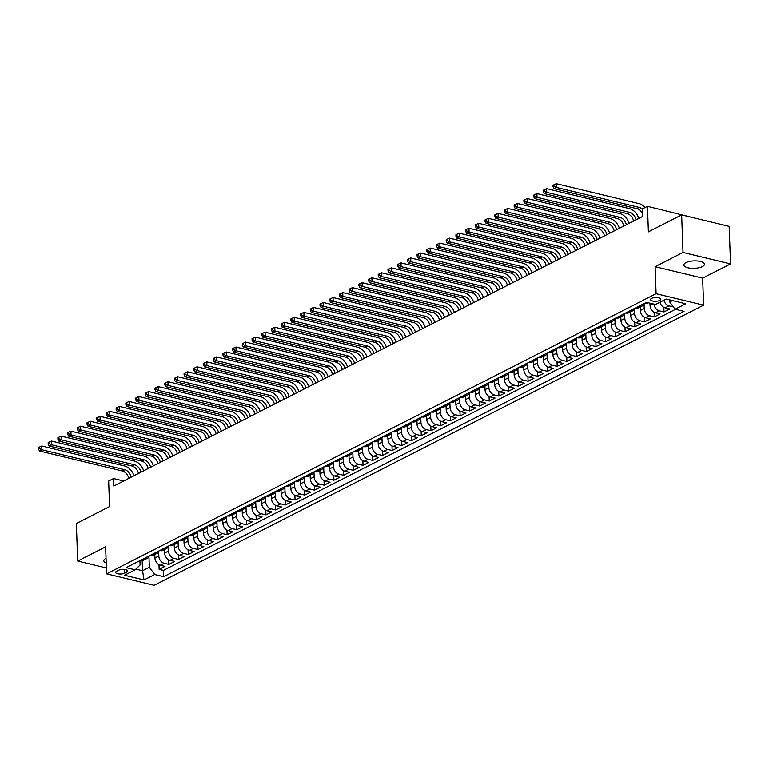 <?xml version="1.0" encoding="UTF-8"?>
<svg xmlns="http://www.w3.org/2000/svg" width="769" height="769" viewBox="0 0 769 769"><rect width="100%" height="100%" fill="white"/><g stroke="black" fill="none" stroke-linecap="round" stroke-linejoin="round"><path stroke-width="1.15" d="M685.948 262.623A10.314 3.72 177.9 0 0 683.862 264.978A10.314 3.72 177.9 0 0 690.956 268.246A10.314 3.72 177.9 0 0 702.385 266.583A10.314 3.72 177.9 0 0 704.471 264.228A10.314 3.72 177.9 0 0 697.377 260.96A10.314 3.72 177.9 0 0 685.948 262.623M106.045 558.275A10.314 3.72 177.9 0 0 105.872 558.361A10.314 3.72 177.9 0 0 103.796 560.716A10.314 3.72 177.9 0 0 106.218 562.995M651.545 298.43A5.152 1.865 177.9 0 0 650.507 299.612A5.152 1.865 177.9 0 0 654.054 301.237A5.152 1.865 177.9 0 0 659.773 300.41A5.152 1.865 177.9 0 0 660.811 299.237A5.152 1.865 177.9 0 0 657.264 297.603A5.152 1.865 177.9 0 0 651.545 298.43M695.003 218.117L647.46 206.332L642.605 208.803L642.884 216.31L113.783 486.066L113.504 478.558L108.65 481.029L109.583 506.56L76.333 523.506L77.707 561.043L106.401 567.964M730.55 263.902L729.175 226.365L681.651 214.907L683.026 252.443L655.111 266.67L656.101 293.7L703.625 305.158L702.635 278.128L730.55 263.902L683.026 252.443M656.101 293.7L106.612 573.837L154.136 585.305L703.625 305.158M154.809 554.478L154.934 557.977A6.44 4.749 63 0 0 160.298 565.225L164.979 566.359L159.154 569.329L158.991 564.715M158.664 551.729L158.818 555.997A6.44 4.749 63 0 0 164.182 563.244L168.863 564.379L168.699 559.765M168.863 564.379L174.688 561.408L170.007 560.274A6.44 4.749 63 0 1 164.643 553.036L164.518 549.527M174.227 544.577L174.352 548.086A6.44 4.749 63 0 0 179.715 555.324L184.397 556.458L178.571 559.428L178.408 554.814M183.935 539.627L184.06 543.135A6.44 4.749 63 0 0 189.424 550.373L194.105 551.508L188.28 554.478L188.117 549.873M193.644 534.676L193.769 538.185A6.44 4.749 63 0 0 199.133 545.432L203.814 546.557L197.989 549.527L197.825 544.923M203.352 529.726L203.477 533.234A6.44 4.749 63 0 0 208.832 540.482L213.522 541.607L207.697 544.577L207.534 539.973M213.061 524.775L213.186 528.284A6.44 4.749 63 0 0 218.54 535.532L223.231 536.656L217.406 539.627L217.243 535.022M222.77 519.825L222.895 523.333A6.44 4.749 63 0 0 228.249 530.581L232.94 531.706L227.115 534.676L226.951 530.072M232.478 514.884L232.603 518.383A6.44 4.749 63 0 0 237.957 525.631L242.648 526.755L236.823 529.726L236.66 525.121M242.187 509.934L242.312 513.432A6.44 4.749 63 0 0 247.666 520.68L252.357 521.815L246.532 524.785L246.368 520.171M251.896 504.983L252.021 508.482A6.44 4.749 63 0 0 257.375 515.73L262.066 516.864L256.24 519.834L256.067 515.22M261.595 500.033L261.729 503.532A6.44 4.749 63 0 0 267.083 510.779L271.774 511.914L265.949 514.884L265.776 510.27M271.303 495.082L271.438 498.591A6.44 4.749 63 0 0 276.792 505.829L281.483 506.963L275.658 509.934L275.485 505.32M281.012 490.132L281.146 493.64A6.44 4.749 63 0 0 286.501 500.879L291.191 502.013L285.366 504.983L285.193 500.369M290.72 485.181L290.855 488.69A6.44 4.749 63 0 0 296.209 495.928L300.9 497.062L295.075 500.033L294.902 495.428M300.429 480.231L300.564 483.739A6.44 4.749 63 0 0 305.918 490.978L310.609 492.112L304.784 495.082L304.611 490.478M310.138 475.28L310.272 478.789A6.44 4.749 63 0 0 315.626 486.037L320.317 487.162L314.492 490.132L314.319 485.527M319.846 470.33L319.981 473.839A6.44 4.749 63 0 0 325.335 481.086L330.026 482.211L324.201 485.181L324.028 480.577M329.555 465.38L329.69 468.888A6.44 4.749 63 0 0 335.044 476.136L339.735 477.261L333.909 480.231L333.736 475.627M339.264 460.439L339.398 463.938A6.44 4.749 63 0 0 344.752 471.186L349.443 472.31L343.618 475.28L343.445 470.676M348.972 455.488L349.107 458.987A6.44 4.749 63 0 0 354.461 466.235L359.152 467.369L353.327 470.33L353.154 465.726M358.681 450.538L358.815 454.037A6.44 4.749 63 0 0 364.17 461.285L368.86 462.419L363.035 465.389L362.862 460.775M368.389 445.587L368.524 449.086A6.44 4.749 63 0 0 373.878 456.334L378.569 457.468L372.744 460.439L372.571 455.825M378.098 440.637L378.223 444.146A6.44 4.749 63 0 0 383.587 451.384L388.278 452.518L382.453 455.488L382.28 450.874M387.807 435.687L387.932 439.195A6.44 4.749 63 0 0 393.295 446.433L397.986 447.568L392.161 450.538L391.988 445.924M397.515 430.736L397.64 434.245A6.44 4.749 63 0 0 403.004 441.483L407.695 442.617L401.87 445.587L401.697 440.983M407.224 425.786L407.349 429.294A6.44 4.749 63 0 0 412.713 436.532L417.404 437.667L411.578 440.637L411.405 436.033M416.933 420.835L417.058 424.344A6.44 4.749 63 0 0 422.421 431.592L427.103 432.716L421.287 435.687L421.114 431.082M426.641 415.885L426.766 419.393A6.44 4.749 63 0 0 432.13 426.641L436.811 427.766L430.986 430.736L430.823 426.132M436.35 410.934L436.475 414.443A6.44 4.749 63 0 0 441.839 421.691L446.52 422.815L440.695 425.786L440.531 421.181M446.058 405.994L446.183 409.493A6.44 4.749 63 0 0 451.547 416.74L456.228 417.865L450.403 420.835L450.24 416.231M455.767 401.043L455.892 404.542A6.44 4.749 63 0 0 461.256 411.79L465.937 412.924L460.112 415.885L459.949 411.28M465.476 396.093L465.601 399.592A6.44 4.749 63 0 0 470.964 406.839L475.646 407.974L469.821 410.944L469.657 406.33M475.184 391.142L475.309 394.641A6.44 4.749 63 0 0 480.673 401.889L485.354 403.023L479.529 405.994L479.366 401.38M484.893 386.192L485.018 389.691A6.44 4.749 63 0 0 490.382 396.939L495.063 398.073L489.238 401.043L489.074 396.429M494.602 381.241L494.727 384.75A6.44 4.749 63 0 0 500.09 391.988L504.772 393.122L498.946 396.093L498.783 391.479M504.31 376.291L504.435 379.799A6.44 4.749 63 0 0 509.789 387.038L514.48 388.172L508.655 391.142L508.492 386.538M514.019 371.34L514.144 374.849A6.44 4.749 63 0 0 519.498 382.087L524.189 383.222L518.364 386.192L518.2 381.587M523.727 366.39L523.852 369.899A6.44 4.749 63 0 0 529.207 377.146L533.897 378.271L528.072 381.241L527.909 376.637M533.436 361.44L533.561 364.948A6.44 4.749 63 0 0 538.915 372.196L543.606 373.321L537.781 376.291L537.618 371.687M543.145 356.489L543.27 359.998A6.44 4.749 63 0 0 548.624 367.246L553.315 368.37L547.49 371.34L547.326 366.736M552.853 351.548L552.978 355.047A6.44 4.749 63 0 0 558.332 362.295L563.023 363.42L557.198 366.39L557.025 361.786M562.562 346.598L562.687 350.097A6.44 4.749 63 0 0 568.041 357.345L572.732 358.479L566.907 361.44L566.734 356.835M572.261 341.647L572.396 345.146A6.44 4.749 63 0 0 577.75 352.394L582.441 353.529L576.615 356.499L576.442 351.885M581.97 336.697L582.104 340.196A6.44 4.749 63 0 0 587.458 347.444L592.149 348.578L586.324 351.548L586.151 346.934M591.678 331.747L591.813 335.246A6.44 4.749 63 0 0 597.167 342.493L601.858 343.628L596.033 346.598L595.86 341.984M601.387 326.796L601.521 330.305A6.44 4.749 63 0 0 606.876 337.543L611.566 338.677L605.741 341.647L605.568 337.033M611.095 321.846L611.23 325.354A6.44 4.749 63 0 0 616.584 332.593L621.275 333.727L615.45 336.697L615.277 332.093M620.804 316.895L620.939 320.404A6.44 4.749 63 0 0 626.293 327.642L630.984 328.776L625.159 331.747L624.986 327.142M630.513 311.945L630.647 315.453A6.44 4.749 63 0 0 636.001 322.701L640.692 323.826L634.867 326.796L634.694 322.192M640.221 306.994L640.356 310.503A6.44 4.749 63 0 0 645.71 317.751L650.401 318.875L644.576 321.846L644.403 317.241M649.968 303.149L650.065 305.553A6.44 4.749 63 0 0 655.419 312.8L660.11 313.925L654.284 316.895L654.111 312.291M660.004 302.217A6.44 4.749 63 0 0 665.127 307.85L669.818 308.975L663.993 311.945L663.82 307.34M124.616 573.155L126.75 572.059A4.999 1.798 177.9 0 0 127.76 570.925A4.999 1.798 177.9 0 0 124.328 569.339A4.999 1.798 177.9 0 0 118.791 570.146L116.648 571.232A4.999 1.798 177.9 0 0 115.638 572.376A4.999 1.798 177.9 0 0 119.08 573.953A4.999 1.798 177.9 0 0 124.616 573.155L124.472 569.358M142.178 560.63L142.544 570.723L149.34 567.253L154.704 574.501L163.691 576.673L684.054 311.378L675.067 309.205L685.746 303.765L666.223 299.054L655.544 304.495L646.556 302.332L126.183 567.628L135.181 569.791L140.093 565.023L139.929 560.62M154.704 574.501L144.024 579.951L124.501 575.241L135.181 569.791M644.076 304.255L644.239 308.523L640.356 310.503M634.367 309.205L634.531 313.473L630.647 315.453M624.659 314.156L624.822 318.424L620.939 320.404M614.95 319.097L615.113 323.374L611.23 325.354M605.241 324.047L605.405 328.325L601.521 330.305M595.533 328.997L595.696 333.275L591.813 335.246M585.834 333.948L585.988 338.216L582.104 340.196M576.125 338.898L576.279 343.166L572.396 345.146M566.417 343.849L566.57 348.117L562.687 350.097M556.708 348.799L556.862 353.067L552.978 355.047M546.999 353.75L547.153 358.018L543.27 359.998M537.291 358.7L537.444 362.968L533.561 364.948M527.582 363.65L527.736 367.918L523.852 369.899M517.873 368.601L518.027 372.869L514.144 374.849M508.165 373.542L508.319 377.819L504.435 379.799M498.456 378.492L498.61 382.77L494.727 384.75M488.748 383.443L488.901 387.72L485.018 389.691M479.039 388.393L479.193 392.661L475.309 394.641M469.33 393.344L469.484 397.611L465.601 399.592M459.622 398.294L459.775 402.562L455.892 404.542M449.913 403.244L450.067 407.512L446.183 409.493M440.204 408.195L440.358 412.463L436.475 414.443M430.496 413.145L430.65 417.413L426.766 419.393M420.787 418.096L420.941 422.364L417.058 424.344M411.079 423.046L411.232 427.314L407.349 429.294M401.37 427.987L401.524 432.265L397.64 434.245M391.661 432.937L391.815 437.215L387.932 439.195M381.953 437.888L382.106 442.165L378.223 444.146M372.244 442.838L372.407 447.106L368.524 449.086M362.535 447.789L362.699 452.057L358.815 454.037M352.827 452.739L352.99 457.007L349.107 458.987M343.118 457.69L343.282 461.958L339.398 463.938M333.41 462.64L333.573 466.908L329.69 468.888M323.701 467.59L323.864 471.858L319.981 473.839M313.992 472.541L314.156 476.809L310.272 478.789M304.284 477.491L304.447 481.759L300.564 483.739M294.575 482.442L294.738 486.71L290.855 488.69M284.876 487.383L285.03 491.66L281.146 493.64M275.167 492.333L275.321 496.611L271.438 498.591M265.459 497.283L265.613 501.551L261.729 503.532M255.75 502.234L255.904 506.502L252.021 508.482M246.042 507.184L246.195 511.452L242.312 513.432M236.333 512.135L236.487 516.403L232.603 518.383M226.624 517.085L226.778 521.353L222.895 523.333M216.916 522.036L217.069 526.304L213.186 528.284M207.207 526.986L207.361 531.254L203.477 533.234M197.498 531.937L197.652 536.204L193.769 538.185M187.79 536.887L187.944 541.155L184.06 543.135M178.081 541.828L178.235 546.105L174.352 548.086M168.373 546.778L168.526 551.056L164.643 553.036M159.154 569.329L163.461 570.367L675.499 309.311M673.375 306.918L669.011 305.87A6.44 4.749 -117 0 1 663.887 300.237M663.993 311.945L659.302 310.82A6.44 4.749 -117 0 1 653.986 304.12M654.284 316.895L649.594 315.771A6.44 4.749 -117 0 1 644.239 308.523M644.576 321.846L639.885 320.721A6.44 4.749 -117 0 1 634.531 313.473M634.867 326.796L630.176 325.662A6.44 4.749 -117 0 1 624.822 318.424M625.159 331.747L620.468 330.612A6.44 4.749 -117 0 1 615.113 323.374M615.45 336.697L610.759 335.563A6.44 4.749 -117 0 1 605.405 328.325M605.741 341.647L601.05 340.513A6.44 4.749 -117 0 1 595.696 333.275M596.033 346.598L591.342 345.464A6.44 4.749 -117 0 1 585.988 338.216M586.324 351.548L581.633 350.414A6.44 4.749 -117 0 1 576.279 343.166M576.615 356.499L571.925 355.365A6.44 4.749 -117 0 1 566.57 348.117M566.907 361.44L562.216 360.315A6.44 4.749 -117 0 1 556.862 353.067M557.198 366.39L552.507 365.265A6.44 4.749 -117 0 1 547.153 358.018M547.49 371.34L542.799 370.216A6.44 4.749 -117 0 1 537.444 362.968M537.781 376.291L533.09 375.166A6.44 4.749 -117 0 1 527.736 367.918M528.072 381.241L523.381 380.107A6.44 4.749 -117 0 1 518.027 372.869M518.364 386.192L513.673 385.058A6.44 4.749 -117 0 1 508.319 377.819M508.655 391.142L503.964 390.008A6.44 4.749 -117 0 1 498.61 382.77M498.946 396.093L494.265 394.958A6.44 4.749 -117 0 1 488.901 387.72M489.238 401.043L484.557 399.909A6.44 4.749 -117 0 1 479.193 392.661M479.529 405.994L474.848 404.859A6.44 4.749 -117 0 1 469.484 397.611M469.821 410.944L465.139 409.81A6.44 4.749 -117 0 1 459.775 402.562M460.112 415.885L455.431 414.76A6.44 4.749 -117 0 1 450.067 407.512M450.403 420.835L445.722 419.711A6.44 4.749 -117 0 1 440.358 412.463M440.695 425.786L436.013 424.661A6.44 4.749 -117 0 1 430.65 417.413M430.986 430.736L426.305 429.611A6.44 4.749 -117 0 1 420.941 422.364M421.287 435.687L416.596 434.562A6.44 4.749 -117 0 1 411.232 427.314M411.578 440.637L406.888 439.503A6.44 4.749 -117 0 1 401.524 432.265M401.87 445.587L397.179 444.453A6.44 4.749 -117 0 1 391.815 437.215M392.161 450.538L387.47 449.404A6.44 4.749 -117 0 1 382.106 442.165M382.453 455.488L377.762 454.354A6.44 4.749 -117 0 1 372.407 447.106M372.744 460.439L368.053 459.304A6.44 4.749 -117 0 1 362.699 452.057M363.035 465.389L358.344 464.255A6.44 4.749 -117 0 1 352.99 457.007M353.327 470.33L348.636 469.205A6.44 4.749 -117 0 1 343.282 461.958M343.618 475.28L338.927 474.156A6.44 4.749 -117 0 1 333.573 466.908M333.909 480.231L329.219 479.106A6.44 4.749 -117 0 1 323.864 471.858M324.201 485.181L319.51 484.057A6.44 4.749 -117 0 1 314.156 476.809M314.492 490.132L309.801 489.007A6.44 4.749 -117 0 1 304.447 481.759M304.784 495.082L300.093 493.948A6.44 4.749 -117 0 1 294.738 486.71M295.075 500.033L290.384 498.898A6.44 4.749 -117 0 1 285.03 491.66M285.366 504.983L280.675 503.849A6.44 4.749 -117 0 1 275.321 496.611M275.658 509.934L270.967 508.799A6.44 4.749 -117 0 1 265.613 501.551M265.949 514.884L261.258 513.75A6.44 4.749 -117 0 1 255.904 506.502M256.24 519.834L251.55 518.7A6.44 4.749 -117 0 1 246.195 511.452M246.532 524.785L241.841 523.651A6.44 4.749 -117 0 1 236.487 516.403M236.823 529.726L232.132 528.601A6.44 4.749 -117 0 1 226.778 521.353M227.115 534.676L222.424 533.551A6.44 4.749 -117 0 1 217.069 526.304M217.406 539.627L212.715 538.502A6.44 4.749 -117 0 1 207.361 531.254M207.697 544.577L203.006 543.452A6.44 4.749 -117 0 1 197.652 536.204M197.989 549.527L193.307 548.393A6.44 4.749 -117 0 1 187.944 541.155M188.28 554.478L183.599 553.344A6.44 4.749 -117 0 1 178.235 546.105M178.571 559.428L173.89 558.294A6.44 4.749 -117 0 1 168.526 551.056M144.216 558.429L144.659 558.534A6.44 4.749 63 0 0 147.36 558.275A6.44 4.749 63 0 0 149.311 555.833M140.333 560.409L140.775 560.514A6.44 4.749 63 0 0 143.476 560.255L147.36 558.275M150.042 555.458L150.484 555.564A6.44 4.749 63 0 0 153.185 555.305L157.068 553.324A6.44 4.749 -117 0 1 154.358 553.584L153.925 553.488M159.75 550.517L160.183 550.623A6.44 4.749 63 0 0 162.893 550.354L166.777 548.374A6.44 4.749 -117 0 1 164.066 548.643L163.634 548.537M169.459 545.567L169.891 545.673A6.44 4.749 63 0 0 172.602 545.404L176.486 543.423A6.44 4.749 -117 0 1 173.775 543.693L173.342 543.587M179.167 540.617L179.6 540.722A6.44 4.749 63 0 0 182.311 540.453L186.194 538.473A6.44 4.749 -117 0 1 183.483 538.742L183.051 538.636M188.876 535.666L189.309 535.772A6.44 4.749 63 0 0 192.019 535.503L195.903 533.523A6.44 4.749 -117 0 1 193.192 533.792L192.759 533.686M198.585 530.716L199.017 530.821A6.44 4.749 63 0 0 201.728 530.552L205.611 528.572A6.44 4.749 -117 0 1 202.901 528.841L202.468 528.736M208.293 525.765L208.726 525.871A6.44 4.749 63 0 0 211.437 525.602L215.32 523.622A6.44 4.749 -117 0 1 212.609 523.891L212.177 523.785M218.002 520.815L218.434 520.921A6.44 4.749 63 0 0 221.145 520.661L225.029 518.681A6.44 4.749 -117 0 1 222.318 518.94L221.885 518.835M227.711 515.864L228.143 515.97A6.44 4.749 63 0 0 230.854 515.711L234.737 513.73A6.44 4.749 -117 0 1 232.027 513.99L231.594 513.884M237.419 510.914L237.852 511.02A6.44 4.749 63 0 0 240.562 510.76L244.446 508.78A6.44 4.749 -117 0 1 241.735 509.04L241.303 508.934M247.128 505.964L247.56 506.069A6.44 4.749 63 0 0 250.271 505.81L254.154 503.83A6.44 4.749 -117 0 1 251.444 504.089L251.011 503.983M256.836 501.013L257.269 501.119A6.44 4.749 63 0 0 259.98 500.859L263.863 498.879A6.44 4.749 -117 0 1 261.152 499.139L260.72 499.043M266.545 496.072L266.978 496.178A6.44 4.749 63 0 0 269.688 495.909L273.572 493.929A6.44 4.749 -117 0 1 270.861 494.198L270.428 494.092M276.254 491.122L276.686 491.228A6.44 4.749 63 0 0 279.397 490.958L283.28 488.978A6.44 4.749 -117 0 1 280.57 489.247L280.137 489.142M285.962 486.171L286.395 486.277A6.44 4.749 63 0 0 289.106 486.008L292.989 484.028A6.44 4.749 -117 0 1 290.278 484.297L289.846 484.191M295.671 481.221L296.103 481.327A6.44 4.749 63 0 0 298.814 481.058L302.698 479.077A6.44 4.749 -117 0 1 299.987 479.347L299.554 479.241M305.38 476.271L305.812 476.376A6.44 4.749 63 0 0 308.523 476.107L312.406 474.127A6.44 4.749 -117 0 1 309.696 474.396L309.263 474.29M315.088 471.32L315.521 471.426A6.44 4.749 63 0 0 318.231 471.157L322.115 469.177A6.44 4.749 -117 0 1 319.404 469.446L318.972 469.34M324.787 466.37L325.229 466.475A6.44 4.749 63 0 0 327.94 466.206L331.814 464.236A6.44 4.749 -117 0 1 329.113 464.495L328.671 464.389M334.496 461.419L334.938 461.525A6.44 4.749 63 0 0 337.639 461.265L341.523 459.285A6.44 4.749 -117 0 1 338.821 459.545L338.379 459.439M344.204 456.469L344.647 456.575A6.44 4.749 63 0 0 347.348 456.315L351.231 454.335A6.44 4.749 -117 0 1 348.53 454.594L348.088 454.489M353.913 451.518L354.355 451.624A6.44 4.749 63 0 0 357.056 451.365L360.94 449.384A6.44 4.749 -117 0 1 358.239 449.644L357.796 449.538M363.622 446.568L364.064 446.674A6.44 4.749 63 0 0 366.765 446.414L370.648 444.434A6.44 4.749 -117 0 1 367.947 444.693L367.505 444.588M373.33 441.627L373.772 441.733A6.44 4.749 63 0 0 376.474 441.464L380.357 439.483A6.44 4.749 -117 0 1 377.656 439.753L377.214 439.647M383.039 436.677L383.481 436.782A6.44 4.749 63 0 0 386.182 436.513L390.066 434.533A6.44 4.749 -117 0 1 387.365 434.802L386.922 434.696M392.748 431.726L393.19 431.832A6.44 4.749 63 0 0 395.891 431.563L399.774 429.583A6.44 4.749 -117 0 1 397.073 429.852L396.631 429.746M402.456 426.776L402.898 426.882A6.44 4.749 63 0 0 405.599 426.612L409.483 424.632A6.44 4.749 -117 0 1 406.782 424.901L406.34 424.796M412.165 421.825L412.607 421.931A6.44 4.749 63 0 0 415.308 421.662L419.192 419.682A6.44 4.749 -117 0 1 416.49 419.951L416.048 419.845M421.873 416.875L422.316 416.981A6.44 4.749 63 0 0 425.017 416.711L428.9 414.731A6.44 4.749 -117 0 1 426.199 415L425.757 414.895M431.582 411.924L432.024 412.03A6.44 4.749 63 0 0 434.725 411.761L438.609 409.79A6.44 4.749 -117 0 1 435.908 410.05L435.465 409.944M441.291 406.974L441.733 407.08A6.44 4.749 63 0 0 444.434 406.82L448.317 404.84A6.44 4.749 -117 0 1 445.616 405.1L445.174 404.994M450.999 402.024L451.441 402.129A6.44 4.749 63 0 0 454.143 401.87L458.026 399.89A6.44 4.749 -117 0 1 455.315 400.149L454.883 400.043M460.708 397.073L461.14 397.179A6.44 4.749 63 0 0 463.851 396.919L467.735 394.939A6.44 4.749 -117 0 1 465.024 395.199L464.591 395.093M470.417 392.123L470.849 392.228A6.44 4.749 63 0 0 473.56 391.969L477.443 389.989A6.44 4.749 -117 0 1 474.733 390.248L474.3 390.143M480.125 387.182L480.558 387.278A6.44 4.749 63 0 0 483.268 387.018L487.152 385.038A6.44 4.749 -117 0 1 484.441 385.307L484.009 385.202M489.834 382.231L490.266 382.337A6.44 4.749 63 0 0 492.977 382.068L496.861 380.088A6.44 4.749 -117 0 1 494.15 380.357L493.717 380.251M499.542 377.281L499.975 377.387A6.44 4.749 63 0 0 502.686 377.118L506.569 375.137A6.44 4.749 -117 0 1 503.858 375.407L503.426 375.301M509.251 372.331L509.684 372.436A6.44 4.749 63 0 0 512.394 372.167L516.278 370.187A6.44 4.749 -117 0 1 513.567 370.456L513.134 370.35M518.96 367.38L519.392 367.486A6.44 4.749 63 0 0 522.103 367.217L525.986 365.237A6.44 4.749 -117 0 1 523.276 365.506L522.843 365.4M528.668 362.43L529.101 362.535A6.44 4.749 63 0 0 531.812 362.266L535.695 360.286A6.44 4.749 -117 0 1 532.984 360.555L532.552 360.45M538.377 357.479L538.809 357.585A6.44 4.749 63 0 0 541.52 357.316L545.404 355.345A6.44 4.749 -117 0 1 542.693 355.605L542.26 355.499M548.086 352.529L548.518 352.635A6.44 4.749 63 0 0 551.229 352.375L555.112 350.395A6.44 4.749 -117 0 1 552.402 350.654L551.969 350.549M557.794 347.578L558.227 347.684A6.44 4.749 63 0 0 560.937 347.425L564.821 345.444A6.44 4.749 -117 0 1 562.11 345.704L561.678 345.598M567.503 342.628L567.935 342.734A6.44 4.749 63 0 0 570.646 342.474L574.53 340.494A6.44 4.749 -117 0 1 571.819 340.754L571.386 340.648M577.211 337.678L577.644 337.783A6.44 4.749 63 0 0 580.355 337.524L584.238 335.544A6.44 4.749 -117 0 1 581.527 335.803L581.095 335.697M586.92 332.737L587.353 332.833A6.44 4.749 63 0 0 590.063 332.573L593.947 330.593A6.44 4.749 -117 0 1 591.236 330.862L590.803 330.757M596.629 327.786L597.061 327.892A6.44 4.749 63 0 0 599.772 327.623L603.655 325.643A6.44 4.749 -117 0 1 600.945 325.912L600.512 325.806M606.337 322.836L606.77 322.942A6.44 4.749 63 0 0 609.481 322.672L613.364 320.692A6.44 4.749 -117 0 1 610.653 320.961L610.221 320.856M616.046 317.885L616.478 317.991A6.44 4.749 63 0 0 619.189 317.722L623.073 315.742A6.44 4.749 -117 0 1 620.362 316.011L619.929 315.905M625.745 312.935L626.187 313.041A6.44 4.749 63 0 0 628.898 312.772L632.772 310.791A6.44 4.749 -117 0 1 630.071 311.061L629.628 310.955M635.454 307.984L635.896 308.09A6.44 4.749 63 0 0 638.597 307.821L642.48 305.841A6.44 4.749 -117 0 1 639.779 306.11L639.337 306.004M645.162 303.034L645.604 303.14A6.44 4.749 63 0 0 648.305 302.871L648.469 302.794M148.955 556.679L149.34 567.253M647.46 206.332L648.402 231.853L681.651 214.907M106.612 573.837L105.622 546.817L77.707 561.043M123.684 481.01L113.504 478.558M135.882 569.118L142.544 570.723L144.024 579.951M669.636 299.872L669.712 301.957L672.462 300.554M163.461 570.367L163.691 576.673M159.02 550.883A6.44 4.749 -117 0 1 157.068 553.324M168.728 545.932A6.44 4.749 -117 0 1 166.777 548.374M178.437 540.991A6.44 4.749 -117 0 1 176.486 543.423M188.145 536.041A6.44 4.749 -117 0 1 186.194 538.473M197.854 531.091A6.44 4.749 -117 0 1 195.903 533.523M207.563 526.14A6.44 4.749 -117 0 1 205.611 528.572M217.271 521.19A6.44 4.749 -117 0 1 215.32 523.622M226.98 516.239A6.44 4.749 -117 0 1 225.029 518.681M236.689 511.289A6.44 4.749 -117 0 1 234.737 513.73M246.397 506.338A6.44 4.749 -117 0 1 244.446 508.78M256.106 501.388A6.44 4.749 -117 0 1 254.154 503.83M265.814 496.438A6.44 4.749 -117 0 1 263.863 498.879M275.523 491.487A6.44 4.749 -117 0 1 273.572 493.929M285.232 486.546A6.44 4.749 -117 0 1 283.28 488.978M294.94 481.596A6.44 4.749 -117 0 1 292.989 484.028M304.639 476.645A6.44 4.749 -117 0 1 302.698 479.077M314.348 471.695A6.44 4.749 -117 0 1 312.406 474.127M324.057 466.745A6.44 4.749 -117 0 1 322.115 469.177M333.765 461.794A6.44 4.749 -117 0 1 331.814 464.236M343.474 456.844A6.44 4.749 -117 0 1 341.523 459.285M353.182 451.893A6.44 4.749 -117 0 1 351.231 454.335M362.891 446.943A6.44 4.749 -117 0 1 360.94 449.384M372.6 441.992A6.44 4.749 -117 0 1 370.648 444.434M382.308 437.042A6.44 4.749 -117 0 1 380.357 439.483M392.017 432.101A6.44 4.749 -117 0 1 390.066 434.533M401.726 427.151A6.44 4.749 -117 0 1 399.774 429.583M411.434 422.2A6.44 4.749 -117 0 1 409.483 424.632M421.143 417.25A6.44 4.749 -117 0 1 419.192 419.682M430.851 412.299A6.44 4.749 -117 0 1 428.9 414.731M440.56 407.349A6.44 4.749 -117 0 1 438.609 409.79M450.269 402.398A6.44 4.749 -117 0 1 448.317 404.84M459.977 397.448A6.44 4.749 -117 0 1 458.026 399.89M469.686 392.498A6.44 4.749 -117 0 1 467.735 394.939M479.395 387.547A6.44 4.749 -117 0 1 477.443 389.989M489.103 382.597A6.44 4.749 -117 0 1 487.152 385.038M498.812 377.646A6.44 4.749 -117 0 1 496.861 380.088M508.52 372.705A6.44 4.749 -117 0 1 506.569 375.137M518.229 367.755A6.44 4.749 -117 0 1 516.278 370.187M527.938 362.805A6.44 4.749 -117 0 1 525.986 365.237M537.646 357.854A6.44 4.749 -117 0 1 535.695 360.286M547.355 352.904A6.44 4.749 -117 0 1 545.404 355.345M557.064 347.953A6.44 4.749 -117 0 1 555.112 350.395M566.772 343.003A6.44 4.749 -117 0 1 564.821 345.444M576.481 338.052A6.44 4.749 -117 0 1 574.53 340.494M586.189 333.102A6.44 4.749 -117 0 1 584.238 335.544M595.898 328.152A6.44 4.749 -117 0 1 593.947 330.593M605.597 323.201A6.44 4.749 -117 0 1 603.655 325.643M615.306 318.26A6.44 4.749 -117 0 1 613.364 320.692M625.014 313.31A6.44 4.749 -117 0 1 623.073 315.742M634.723 308.359A6.44 4.749 -117 0 1 632.772 310.791M644.432 303.409A6.44 4.749 -117 0 1 642.48 305.841M675.067 309.205L669.712 301.957M655.111 266.67L702.635 278.128M128.769 478.424A8.055 5.931 63 0 0 122.271 470.984L39.488 451.019L41.911 449.778L39.479 448.625L39.421 447.116L38.45 447.616L38.508 449.115L39.479 448.625M131.191 477.184A8.055 5.931 63 0 0 124.703 469.744L41.911 449.778L41.776 446.03L124.559 465.985A12.083 8.901 -117 0 1 133.95 475.78M41.776 446.03L39.421 447.116M38.508 449.115L39.488 451.019M138.478 473.473A8.055 5.931 63 0 0 131.98 466.033L49.197 446.068L51.619 444.828L49.187 443.675L49.129 442.165L48.159 442.665L48.216 444.165L49.187 443.675M140.9 472.233A8.055 5.931 63 0 0 134.412 464.793L51.619 444.828L51.485 441.079L134.267 461.035A12.083 8.901 -117 0 1 143.659 470.83M51.485 441.079L49.129 442.165M48.216 444.165L49.197 446.068M148.186 468.523A8.055 5.931 63 0 0 141.688 461.083L58.905 441.118L61.328 439.878L58.896 438.724L58.838 437.225L57.867 437.715L57.925 439.214L58.896 438.724M150.609 467.283A8.055 5.931 63 0 0 144.12 459.843L61.328 439.878L61.193 436.129L143.976 456.084A12.083 8.901 -117 0 1 153.367 465.879M61.193 436.129L58.838 437.225M57.925 439.214L58.905 441.118M157.895 463.572A8.055 5.931 63 0 0 151.397 456.132L68.614 436.167L71.036 434.927L68.604 433.774L68.547 432.274L67.576 432.764L67.634 434.264L68.604 433.774M160.317 462.332A8.055 5.931 63 0 0 153.819 454.892L71.036 434.927L70.902 431.178L153.685 451.143A12.083 8.901 -117 0 1 163.076 460.929M70.902 431.178L68.547 432.274M67.634 434.264L68.614 436.167M167.604 458.622A8.055 5.931 63 0 0 161.106 451.182L78.323 431.217L80.745 429.977L78.313 428.823L78.255 427.324L77.285 427.814L77.342 429.313L78.313 428.823M170.026 457.382A8.055 5.931 63 0 0 163.528 449.942L80.745 429.977L80.61 426.228L163.393 446.193A12.083 8.901 -117 0 1 172.785 455.979M80.61 426.228L78.255 427.324M77.342 429.313L78.323 431.217M177.312 453.672A8.055 5.931 63 0 0 170.814 446.231L88.031 426.266L90.454 425.026L88.022 423.873L87.964 422.373L86.993 422.863L87.051 424.373L88.022 423.873M179.735 452.432A8.055 5.931 63 0 0 173.236 444.991L90.454 425.026L90.319 421.277L173.102 441.243A12.083 8.901 -117 0 1 182.493 451.028M90.319 421.277L87.964 422.373M87.051 424.373L88.031 426.266M187.021 448.721A8.055 5.931 63 0 0 180.523 441.281L97.74 421.316L100.162 420.085L97.73 418.922L97.673 417.423L96.702 417.913L96.759 419.422L97.73 418.922M189.443 447.491A8.055 5.931 63 0 0 182.945 440.041L100.162 420.085L100.028 416.327L182.811 436.292A12.083 8.901 -117 0 1 192.202 446.087M100.028 416.327L97.673 417.423M96.759 419.422L97.74 421.316M196.729 443.771A8.055 5.931 63 0 0 190.231 436.331L107.449 416.365L109.871 415.135L107.429 413.972L107.381 412.472L106.41 412.972L106.468 414.472L107.429 413.972M199.152 442.54A8.055 5.931 63 0 0 192.654 435.091L109.871 415.135L109.736 411.377L192.519 431.342A12.083 8.901 -117 0 1 201.911 441.137M109.736 411.377L107.381 412.472M106.468 414.472L107.449 416.365M206.438 438.82A8.055 5.931 63 0 0 199.94 431.38L117.157 411.415L119.58 410.185L117.138 409.021L117.09 407.522L116.119 408.022L116.167 409.521L117.138 409.021M208.86 437.59A8.055 5.931 63 0 0 202.362 430.14L119.58 410.185L119.445 406.426L202.228 426.391A12.083 8.901 -117 0 1 211.619 436.186M119.445 406.426L117.09 407.522M116.167 409.521L117.157 411.415M216.147 433.879A8.055 5.931 63 0 0 209.649 426.43L126.866 406.474L129.288 405.234L126.847 404.071L126.798 402.572L125.828 403.071L125.876 404.571L126.847 404.071M218.569 432.639A8.055 5.931 63 0 0 212.071 425.199L129.288 405.234L129.154 401.476L211.936 421.441A12.083 8.901 -117 0 1 221.328 431.236M129.154 401.476L126.798 402.572M125.876 404.571L126.866 406.474M225.855 428.929A8.055 5.931 63 0 0 219.357 421.479L136.574 401.524L138.997 400.284L136.555 399.121L136.507 397.621L135.536 398.121L135.584 399.62L136.555 399.121M228.278 427.689A8.055 5.931 63 0 0 221.78 420.249L138.997 400.284L138.862 396.525L221.645 416.49A12.083 8.901 -117 0 1 231.036 426.286M138.862 396.525L136.507 397.621M135.584 399.62L136.574 401.524M235.564 423.979A8.055 5.931 63 0 0 229.066 416.529L146.283 396.573L148.705 395.333L146.264 394.18L146.216 392.671L145.245 393.17L145.293 394.67L146.264 394.18M237.986 422.739A8.055 5.931 63 0 0 231.488 415.298L148.705 395.333L148.571 391.584L231.354 411.54A12.083 8.901 -117 0 1 240.735 421.335M148.571 391.584L146.216 392.671M145.293 394.67L146.283 396.573M245.263 419.028A8.055 5.931 63 0 0 238.775 411.588L155.992 391.623L158.414 390.383L155.972 389.229L155.924 387.72L154.953 388.22L155.002 389.72L155.972 389.229M247.695 417.788A8.055 5.931 63 0 0 241.197 410.348L158.414 390.383L158.279 386.634L241.062 406.59A12.083 8.901 -117 0 1 250.444 416.385M158.279 386.634L155.924 387.72M155.002 389.72L155.992 391.623M254.972 414.078A8.055 5.931 63 0 0 248.483 406.638L165.7 386.672L168.123 385.432L165.681 384.279L165.633 382.779L164.662 383.27L164.71 384.769L165.681 384.279M257.404 412.838A8.055 5.931 63 0 0 250.905 405.398L168.123 385.432L167.988 381.684L250.771 401.639A12.083 8.901 -117 0 1 260.153 411.434M167.988 381.684L165.633 382.779M164.71 384.769L165.7 386.672M264.68 409.127A8.055 5.931 63 0 0 258.192 401.687L175.409 381.722L177.831 380.482L175.39 379.328L175.342 377.829L174.371 378.319L174.419 379.819L175.39 379.328M267.112 407.887A8.055 5.931 63 0 0 260.614 400.447L177.831 380.482L177.697 376.733L260.48 396.698A12.083 8.901 -117 0 1 269.861 406.484M177.697 376.733L175.342 377.829M174.419 379.819L175.409 381.722M274.389 404.177A8.055 5.931 63 0 0 267.9 396.737L185.118 376.772L187.54 375.532L185.098 374.378L185.05 372.878L184.079 373.369L184.127 374.868L185.098 374.378M276.821 402.937A8.055 5.931 63 0 0 270.323 395.497L187.54 375.532L187.405 371.783L270.188 391.748A12.083 8.901 -117 0 1 279.57 401.533M187.405 371.783L185.05 372.878M184.127 374.868L185.118 376.772M284.097 399.226A8.055 5.931 63 0 0 277.609 391.786L194.817 371.821L197.249 370.581L194.807 369.428L194.749 367.928L193.778 368.418L193.836 369.927L194.807 369.428M286.529 397.986A8.055 5.931 63 0 0 280.031 390.546L197.249 370.581L197.114 366.832L279.897 386.797A12.083 8.901 -117 0 1 289.279 396.583M197.114 366.832L194.749 367.928M193.836 369.927L194.817 371.821M293.806 394.276A8.055 5.931 63 0 0 287.318 386.836L204.525 366.871L206.957 365.64L204.516 364.477L204.458 362.978L203.487 363.468L203.545 364.977L204.516 364.477M296.238 393.046A8.055 5.931 63 0 0 289.74 385.596L206.957 365.64L206.823 361.882L289.605 381.847A12.083 8.901 -117 0 1 298.987 391.642M206.823 361.882L204.458 362.978M203.545 364.977L204.525 366.871M303.515 389.325A8.055 5.931 63 0 0 297.026 381.885L214.234 361.92L216.666 360.69L214.224 359.527L214.167 358.027L213.196 358.517L213.253 360.027L214.224 359.527M305.947 388.095A8.055 5.931 63 0 0 299.449 380.645L216.666 360.69L216.531 356.931L299.314 376.897A12.083 8.901 -117 0 1 308.696 386.692M216.531 356.931L214.167 358.027M213.253 360.027L214.234 361.92M313.223 384.375A8.055 5.931 63 0 0 306.725 376.935L223.942 356.97L226.374 355.739L223.933 354.576L223.875 353.077L222.904 353.577L222.962 355.076L223.933 354.576M315.655 383.145A8.055 5.931 63 0 0 309.157 375.695L226.374 355.739L226.24 351.981L309.023 371.946A12.083 8.901 -117 0 1 318.404 381.741M226.24 351.981L223.875 353.077M222.962 355.076L223.942 356.97M322.932 379.434A8.055 5.931 63 0 0 316.434 371.985L233.651 352.029L236.083 350.789L233.641 349.626L233.584 348.126L232.613 348.626L232.671 350.126L233.641 349.626M325.364 378.194A8.055 5.931 63 0 0 318.866 370.754L236.083 350.789L235.948 347.03L318.731 366.996A12.083 8.901 -117 0 1 328.113 376.791M235.948 347.03L233.584 348.126M232.671 350.126L233.651 352.029M332.641 374.484A8.055 5.931 63 0 0 326.143 367.034L243.36 347.079L245.792 345.839L243.35 344.675L243.292 343.176L242.322 343.676L242.379 345.175L243.35 344.675M335.073 373.244A8.055 5.931 63 0 0 328.574 365.804L245.792 345.839L245.647 342.08L328.44 362.045A12.083 8.901 -117 0 1 337.822 371.84M245.647 342.08L243.292 343.176M242.379 345.175L243.36 347.079M342.349 369.533A8.055 5.931 63 0 0 335.851 362.084L253.068 342.128L255.5 340.888L253.059 339.735L253.001 338.225L252.03 338.725L252.088 340.225L253.059 339.735M344.781 368.293A8.055 5.931 63 0 0 338.283 360.853L255.5 340.888L255.356 337.13L338.149 357.095A12.083 8.901 -117 0 1 347.53 366.89M255.356 337.13L253.001 338.225M252.088 340.225L253.068 342.128M352.058 364.583A8.055 5.931 63 0 0 345.56 357.143L262.777 337.178L265.209 335.938L262.767 334.784L262.71 333.275L261.739 333.775L261.796 335.274L262.767 334.784M354.49 363.343A8.055 5.931 63 0 0 347.992 355.903L265.209 335.938L265.065 332.189L347.857 352.144A12.083 8.901 -117 0 1 357.239 361.939M265.065 332.189L262.71 333.275M261.796 335.274L262.777 337.178M361.766 359.632A8.055 5.931 63 0 0 355.268 352.192L272.486 332.227L274.918 330.987L272.476 329.834L272.418 328.334L271.447 328.824L271.505 330.324L272.476 329.834M364.198 358.392A8.055 5.931 63 0 0 357.7 350.952L274.918 330.987L274.773 327.238L357.556 347.194A12.083 8.901 -117 0 1 366.948 356.989M274.773 327.238L272.418 328.334M271.505 330.324L272.486 332.227M371.475 354.682A8.055 5.931 63 0 0 364.977 347.242L282.194 327.277L284.626 326.037L282.185 324.883L282.127 323.384L281.156 323.874L281.214 325.374L282.185 324.883M373.907 353.442A8.055 5.931 63 0 0 367.409 346.002L284.626 326.037L284.482 322.288L367.265 342.253A12.083 8.901 -117 0 1 376.656 352.039M284.482 322.288L282.127 323.384M281.214 325.374L282.194 327.277M381.184 349.732A8.055 5.931 63 0 0 374.686 342.292L291.903 322.326L294.335 321.086L291.893 319.933L291.836 318.433L290.865 318.924L290.922 320.423L291.893 319.933M383.616 348.492A8.055 5.931 63 0 0 377.118 341.052L294.335 321.086L294.191 317.337L376.973 337.303A12.083 8.901 -117 0 1 386.365 347.088M294.191 317.337L291.836 318.433M290.922 320.423L291.903 322.326M390.892 344.781A8.055 5.931 63 0 0 384.394 337.341L301.611 317.376L304.043 316.136L301.602 314.982L301.544 313.483L300.573 313.973L300.631 315.482L301.602 314.982M393.324 343.541A8.055 5.931 63 0 0 386.826 336.101L304.043 316.136L303.899 312.387L386.682 332.352A12.083 8.901 -117 0 1 396.073 342.138M303.899 312.387L301.544 313.483M300.631 315.482L301.611 317.376M400.601 339.831A8.055 5.931 63 0 0 394.103 332.391L311.32 312.425L313.752 311.195L311.31 310.032L311.253 308.532L310.282 309.023L310.34 310.532L311.31 310.032M403.023 338.6A8.055 5.931 63 0 0 396.535 331.151L313.752 311.195L313.608 307.437L396.391 327.402A12.083 8.901 -117 0 1 405.782 337.187M313.608 307.437L311.253 308.532M310.34 310.532L311.32 312.425M410.31 334.88A8.055 5.931 63 0 0 403.812 327.44L321.029 307.475L323.461 306.245L321.019 305.082L320.961 303.582L319.991 304.072L320.048 305.581L321.019 305.082M412.732 333.65A8.055 5.931 63 0 0 406.243 326.2L323.461 306.245L323.316 302.486L406.099 322.451A12.083 8.901 -117 0 1 415.491 332.246M323.316 302.486L320.961 303.582M320.048 305.581L321.029 307.475M420.018 329.93A8.055 5.931 63 0 0 413.52 322.49L330.737 302.525L333.169 301.294L330.728 300.131L330.67 298.632L329.699 299.131L329.757 300.631L330.728 300.131M422.441 328.699A8.055 5.931 63 0 0 415.952 321.25L333.169 301.294L333.025 297.536L415.808 317.501A12.083 8.901 -117 0 1 425.199 327.296M333.025 297.536L330.67 298.632M329.757 300.631L330.737 302.525M429.727 324.989A8.055 5.931 63 0 0 423.229 317.539L340.446 297.584L342.868 296.344L340.436 295.181L340.379 293.681L339.408 294.181L339.465 295.681L340.436 295.181M432.149 323.749A8.055 5.931 63 0 0 425.661 316.309L342.868 296.344L342.734 292.585L425.517 312.55A12.083 8.901 -117 0 1 434.908 322.346M342.734 292.585L340.379 293.681M339.465 295.681L340.446 297.584M439.435 320.039A8.055 5.931 63 0 0 432.937 312.589L350.155 292.633L352.577 291.393L350.145 290.23L350.087 288.731L349.116 289.231L349.174 290.73L350.145 290.23M441.858 318.799A8.055 5.931 63 0 0 435.369 311.358L352.577 291.393L352.442 287.635L435.225 307.6A12.083 8.901 -117 0 1 444.617 317.395M352.442 287.635L350.087 288.731M349.174 290.73L350.155 292.633M449.144 315.088A8.055 5.931 63 0 0 442.646 307.638L359.863 287.683L362.286 286.443L359.854 285.289L359.796 283.78L358.825 284.28L358.883 285.78L359.854 285.289M451.566 313.848A8.055 5.931 63 0 0 445.078 306.408L362.286 286.443L362.151 282.684L444.934 302.65A12.083 8.901 -117 0 1 454.325 312.445M362.151 282.684L359.796 283.78M358.883 285.78L359.863 287.683M458.853 310.138A8.055 5.931 63 0 0 452.355 302.698L369.572 282.732L371.994 281.492L369.562 280.339L369.505 278.83L368.534 279.33L368.591 280.829L369.562 280.339M461.275 308.898A8.055 5.931 63 0 0 454.777 301.458L371.994 281.492L371.86 277.744L454.642 297.699A12.083 8.901 -117 0 1 464.034 307.494M371.86 277.744L369.505 278.83M368.591 280.829L369.572 282.732M468.561 305.187A8.055 5.931 63 0 0 462.063 297.747L379.28 277.782L381.703 276.542L379.271 275.389L379.213 273.889L378.242 274.379L378.3 275.879L379.271 275.389M470.984 303.947A8.055 5.931 63 0 0 464.486 296.507L381.703 276.542L381.568 272.793L464.351 292.749A12.083 8.901 -117 0 1 473.742 302.544M381.568 272.793L379.213 273.889M378.3 275.879L379.28 277.782M478.27 300.237A8.055 5.931 63 0 0 471.772 292.797L388.989 272.832L391.411 271.592L388.979 270.438L388.922 268.939L387.951 269.429L388.009 270.928L388.979 270.438M480.692 298.997A8.055 5.931 63 0 0 474.194 291.557L391.411 271.592L391.277 267.843L474.06 287.808A12.083 8.901 -117 0 1 483.451 297.593M391.277 267.843L388.922 268.939M388.009 270.928L388.989 272.832M487.979 295.286A8.055 5.931 63 0 0 481.481 287.846L398.698 267.881L401.12 266.641L398.688 265.488L398.63 263.988L397.66 264.478L397.717 265.978L398.688 265.488M490.401 294.046A8.055 5.931 63 0 0 483.903 286.606L401.12 266.641L400.985 262.892L483.768 282.857A12.083 8.901 -117 0 1 493.16 292.643M400.985 262.892L398.63 263.988M397.717 265.978L398.698 267.881M497.687 290.336A8.055 5.931 63 0 0 491.189 282.896L408.406 262.931L410.829 261.691L408.397 260.537L408.339 259.038L407.368 259.528L407.426 261.027L408.397 260.537M500.11 289.096A8.055 5.931 63 0 0 493.611 281.656L410.829 261.691L410.694 257.942L493.477 277.907A12.083 8.901 -117 0 1 502.868 287.693M410.694 257.942L408.339 259.038M407.426 261.027L408.406 262.931M507.396 285.386A8.055 5.931 63 0 0 500.898 277.945L418.115 257.98L420.537 256.75L418.096 255.587L418.048 254.087L417.077 254.577L417.125 256.087L418.096 255.587M509.818 284.155A8.055 5.931 63 0 0 503.32 276.705L420.537 256.75L420.403 252.991L503.186 272.957A12.083 8.901 -117 0 1 512.577 282.742M420.403 252.991L418.048 254.087M417.125 256.087L418.115 257.98M517.104 280.435A8.055 5.931 63 0 0 510.606 272.995L427.824 253.03L430.246 251.799L427.804 250.636L427.756 249.137L426.785 249.627L426.833 251.136L427.804 250.636M519.527 279.205A8.055 5.931 63 0 0 513.029 271.755L430.246 251.799L430.111 248.041L512.894 268.006A12.083 8.901 -117 0 1 522.286 277.801M430.111 248.041L427.756 249.137M426.833 251.136L427.824 253.03M526.813 275.485A8.055 5.931 63 0 0 520.315 268.045L437.532 248.079L439.955 246.849L437.513 245.686L437.465 244.186L436.494 244.686L436.542 246.186L437.513 245.686M529.235 274.254A8.055 5.931 63 0 0 522.737 266.805L439.955 246.849L439.82 243.091L522.603 263.056A12.083 8.901 -117 0 1 531.994 272.851M439.82 243.091L437.465 244.186M436.542 246.186L437.532 248.079M536.522 270.544A8.055 5.931 63 0 0 530.024 263.094L447.241 243.139L449.663 241.899L447.222 240.735L447.173 239.236L446.203 239.736L446.251 241.235L447.222 240.735M538.944 269.304A8.055 5.931 63 0 0 532.446 261.864L449.663 241.899L449.529 238.14L532.311 258.105A12.083 8.901 -117 0 1 541.693 267.9M449.529 238.14L447.173 239.236M446.251 241.235L447.241 243.139M546.221 265.593A8.055 5.931 63 0 0 539.732 258.144L456.949 238.188L459.372 236.948L456.93 235.785L456.882 234.285L455.911 234.785L455.959 236.285L456.93 235.785M548.653 264.353A8.055 5.931 63 0 0 542.155 256.913L459.372 236.948L459.237 233.19L542.02 253.155A12.083 8.901 -117 0 1 551.402 262.95M459.237 233.19L456.882 234.285M455.959 236.285L456.949 238.188M555.929 260.643A8.055 5.931 63 0 0 549.441 253.193L466.658 233.238L469.08 231.998L466.639 230.844L466.591 229.335L465.62 229.835L465.668 231.334L466.639 230.844M558.361 259.403A8.055 5.931 63 0 0 551.863 251.963L469.08 231.998L468.946 228.239L551.729 248.204A12.083 8.901 -117 0 1 561.11 258M468.946 228.239L466.591 229.335M465.668 231.334L466.658 233.238M565.638 255.693A8.055 5.931 63 0 0 559.15 248.252L476.367 228.287L478.789 227.047L476.347 225.894L476.299 224.385L475.329 224.884L475.377 226.384L476.347 225.894M568.07 254.452A8.055 5.931 63 0 0 561.572 247.012L478.789 227.047L478.654 223.298L561.437 243.254A12.083 8.901 -117 0 1 570.819 253.049M478.654 223.298L476.299 224.385M475.377 226.384L476.367 228.287M575.347 250.742A8.055 5.931 63 0 0 568.858 243.302L486.075 223.337L488.498 222.097L486.056 220.943L486.008 219.444L485.037 219.934L485.085 221.434L486.056 220.943M577.779 249.502A8.055 5.931 63 0 0 571.28 242.062L488.498 222.097L488.363 218.348L571.146 238.303A12.083 8.901 -117 0 1 580.528 248.099M488.363 218.348L486.008 219.444M485.085 221.434L486.075 223.337M585.055 245.792A8.055 5.931 63 0 0 578.567 238.352L495.774 218.386L498.206 217.146L495.765 215.993L495.707 214.493L494.736 214.984L494.794 216.483L495.765 215.993M587.487 244.552A8.055 5.931 63 0 0 580.989 237.112L498.206 217.146L498.072 213.398L580.855 233.353A12.083 8.901 -117 0 1 590.236 243.148M498.072 213.398L495.707 214.493M494.794 216.483L495.774 218.386M594.764 240.841A8.055 5.931 63 0 0 588.275 233.401L505.483 213.436L507.915 212.196L505.473 211.042L505.416 209.543L504.445 210.033L504.502 211.533L505.473 211.042M597.196 239.601A8.055 5.931 63 0 0 590.698 232.161L507.915 212.196L507.78 208.447L590.563 228.412A12.083 8.901 -117 0 1 599.945 238.198M507.78 208.447L505.416 209.543M504.502 211.533L505.483 213.436M604.472 235.891A8.055 5.931 63 0 0 597.984 228.451L515.192 208.486L517.624 207.245L515.182 206.092L515.124 204.592L514.153 205.083L514.211 206.582L515.182 206.092M606.904 234.651A8.055 5.931 63 0 0 600.406 227.211L517.624 207.245L517.489 203.497L600.272 223.462A12.083 8.901 -117 0 1 609.654 233.247M517.489 203.497L515.124 204.592M514.211 206.582L515.192 208.486M614.181 230.94A8.055 5.931 63 0 0 607.683 223.5L524.9 203.535L527.332 202.305L524.891 201.142L524.833 199.642L523.862 200.132L523.92 201.641L524.891 201.142M616.613 229.71A8.055 5.931 63 0 0 610.115 222.26L527.332 202.305L527.198 198.546L609.98 218.511A12.083 8.901 -117 0 1 619.362 228.297M527.198 198.546L524.833 199.642M523.92 201.641L524.9 203.535M623.89 225.99A8.055 5.931 63 0 0 617.392 218.55L534.609 198.585L537.041 197.354L534.599 196.191L534.542 194.692L533.571 195.182L533.628 196.691L534.599 196.191M626.322 224.759A8.055 5.931 63 0 0 619.824 217.31L537.041 197.354L536.906 193.596L619.689 213.561A12.083 8.901 -117 0 1 629.071 223.356M536.906 193.596L534.542 194.692M533.628 196.691L534.609 198.585M633.598 221.039A8.055 5.931 63 0 0 627.1 213.599L544.317 193.634L546.749 192.404L544.308 191.241L544.25 189.741L543.279 190.241L543.337 191.741L544.308 191.241M636.03 219.809A8.055 5.931 63 0 0 629.532 212.359L546.749 192.404L546.605 188.645L629.398 208.61A12.083 8.901 -117 0 1 638.779 218.406M546.605 188.645L544.25 189.741M543.337 191.741L544.317 193.634M642.817 214.445A8.055 5.931 63 0 0 636.809 208.649L554.026 188.684L556.458 187.453L554.016 186.29L553.959 184.791L552.988 185.291L553.046 186.79L554.016 186.29M642.624 209.322A8.055 5.931 63 0 0 639.241 207.419L556.458 187.453L556.314 183.695L639.106 203.66A12.083 8.901 -117 0 1 645.153 207.505M556.314 183.695L553.959 184.791M553.046 186.79L554.026 188.684M653.227 303.938L650.065 305.553M158.818 555.997L154.934 557.977M164.182 563.244L160.298 565.225M669.011 305.87L665.127 307.85M659.302 310.82L655.419 312.8M649.594 315.771L645.71 317.751M639.885 320.721L636.001 322.701M630.176 325.662L626.293 327.642M620.468 330.612L616.584 332.593M610.759 335.563L606.876 337.543M601.05 340.513L597.167 342.493M591.342 345.464L587.458 347.444M581.633 350.414L577.75 352.394M571.925 355.365L568.041 357.345M562.216 360.315L558.332 362.295M552.507 365.265L548.624 367.246M542.799 370.216L538.915 372.196M533.09 375.166L529.207 377.146M523.381 380.107L519.498 382.087M513.673 385.058L509.789 387.038M503.964 390.008L500.09 391.988M494.265 394.958L490.382 396.939M484.557 399.909L480.673 401.889M474.848 404.859L470.964 406.839M465.139 409.81L461.256 411.79M455.431 414.76L451.547 416.74M445.722 419.711L441.839 421.691M436.013 424.661L432.13 426.641M426.305 429.611L422.421 431.592M416.596 434.562L412.713 436.532M406.888 439.503L403.004 441.483M397.179 444.453L393.295 446.433M387.47 449.404L383.587 451.384M377.762 454.354L373.878 456.334M368.053 459.304L364.17 461.285M358.344 464.255L354.461 466.235M348.636 469.205L344.752 471.186M338.927 474.156L335.044 476.136M329.219 479.106L325.335 481.086M319.51 484.057L315.626 486.037M309.801 489.007L305.918 490.978M300.093 493.948L296.209 495.928M290.384 498.898L286.501 500.879M280.675 503.849L276.792 505.829M270.967 508.799L267.083 510.779M261.258 513.75L257.375 515.73M251.55 518.7L247.666 520.68M241.841 523.651L237.957 525.631M232.132 528.601L228.249 530.581M222.424 533.551L218.54 535.532M212.715 538.502L208.832 540.482M203.006 543.452L199.133 545.432M193.307 548.393L189.424 550.373M183.599 553.344L179.715 555.324M173.89 558.294L170.007 560.274M144.659 558.534L140.775 560.514M154.358 553.584L150.484 555.564M164.066 548.643L160.183 550.623M173.775 543.693L169.891 545.673M183.483 538.742L179.6 540.722M193.192 533.792L189.309 535.772M202.901 528.841L199.017 530.821M212.609 523.891L208.726 525.871M222.318 518.94L218.434 520.921M232.027 513.99L228.143 515.97M241.735 509.04L237.852 511.02M251.444 504.089L247.56 506.069M261.152 499.139L257.269 501.119M270.861 494.198L266.978 496.178M280.57 489.247L276.686 491.228M290.278 484.297L286.395 486.277M299.987 479.347L296.103 481.327M309.696 474.396L305.812 476.376M319.404 469.446L315.521 471.426M329.113 464.495L325.229 466.475M338.821 459.545L334.938 461.525M348.53 454.594L344.647 456.575M358.239 449.644L354.355 451.624M367.947 444.693L364.064 446.674M377.656 439.753L373.772 441.733M387.365 434.802L383.481 436.782M397.073 429.852L393.19 431.832M406.782 424.901L402.898 426.882M416.49 419.951L412.607 421.931M426.199 415L422.316 416.981M435.908 410.05L432.024 412.03M445.616 405.1L441.733 407.08M455.315 400.149L451.441 402.129M465.024 395.199L461.14 397.179M474.733 390.248L470.849 392.228M484.441 385.307L480.558 387.278M494.15 380.357L490.266 382.337M503.858 375.407L499.975 377.387M513.567 370.456L509.684 372.436M523.276 365.506L519.392 367.486M532.984 360.555L529.101 362.535M542.693 355.605L538.809 357.585M552.402 350.654L548.518 352.635M562.11 345.704L558.227 347.684M571.819 340.754L567.935 342.734M581.527 335.803L577.644 337.783M591.236 330.862L587.353 332.833M600.945 325.912L597.061 327.892M610.653 320.961L606.77 322.942M620.362 316.011L616.478 317.991M630.071 311.061L626.187 313.041M639.779 306.11L635.896 308.09M646.989 302.438L645.604 303.14M126.674 569.858L126.75 572.059M122.271 470.984L124.703 469.744M131.98 466.033L134.412 464.793M141.688 461.083L144.12 459.843M151.397 456.132L153.819 454.892M161.106 451.182L163.528 449.942M170.814 446.231L173.236 444.991M180.523 441.281L182.945 440.041M190.231 436.331L192.654 435.091M199.94 431.38L202.362 430.14M209.649 426.43L212.071 425.199M219.357 421.479L221.78 420.249M229.066 416.529L231.488 415.298M238.775 411.588L241.197 410.348M248.483 406.638L250.905 405.398M258.192 401.687L260.614 400.447M267.9 396.737L270.323 395.497M277.609 391.786L280.031 390.546M287.318 386.836L289.74 385.596M297.026 381.885L299.449 380.645M306.725 376.935L309.157 375.695M316.434 371.985L318.866 370.754M326.143 367.034L328.574 365.804M335.851 362.084L338.283 360.853M345.56 357.143L347.992 355.903M355.268 352.192L357.7 350.952M364.977 347.242L367.409 346.002M374.686 342.292L377.118 341.052M384.394 337.341L386.826 336.101M394.103 332.391L396.535 331.151M403.812 327.44L406.243 326.2M413.52 322.49L415.952 321.25M423.229 317.539L425.661 316.309M432.937 312.589L435.369 311.358M442.646 307.638L445.078 306.408M452.355 302.698L454.777 301.458M462.063 297.747L464.486 296.507M471.772 292.797L474.194 291.557M481.481 287.846L483.903 286.606M491.189 282.896L493.611 281.656M500.898 277.945L503.32 276.705M510.606 272.995L513.029 271.755M520.315 268.045L522.737 266.805M530.024 263.094L532.446 261.864M539.732 258.144L542.155 256.913M549.441 253.193L551.863 251.963M559.15 248.252L561.572 247.012M568.858 243.302L571.28 242.062M578.567 238.352L580.989 237.112M588.275 233.401L590.698 232.161M597.984 228.451L600.406 227.211M607.683 223.5L610.115 222.26M617.392 218.55L619.824 217.31M627.1 213.599L629.532 212.359M636.809 208.649L639.241 207.419"/></g></svg>
